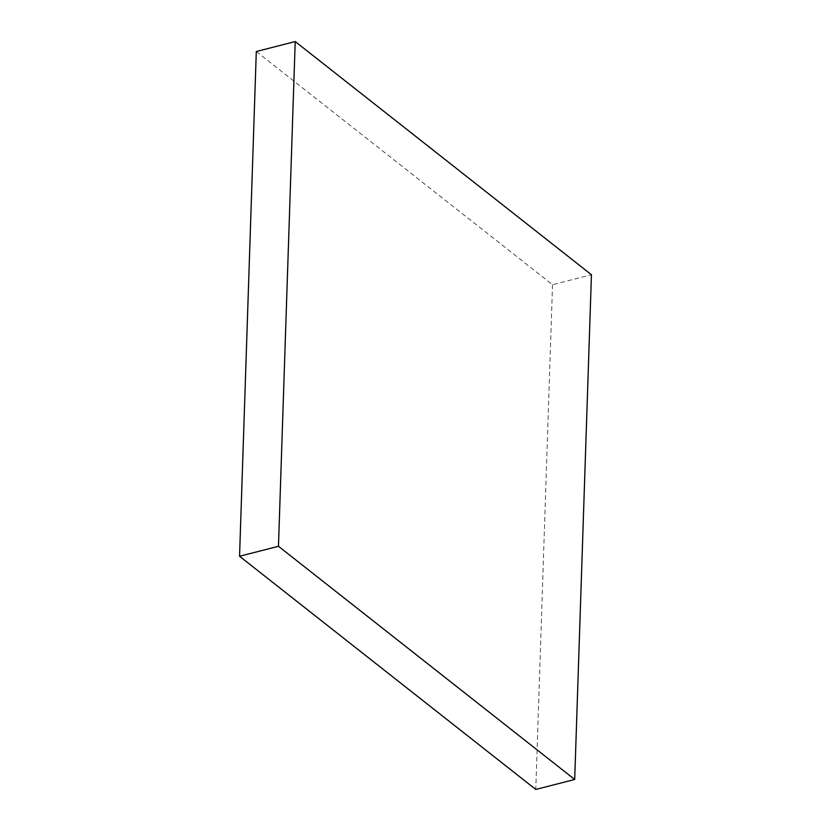 <?xml version="1.0" encoding="UTF-8"?>
<svg xmlns="http://www.w3.org/2000/svg" width="831" height="831" viewBox="0 0 831 831"><rect width="100%" height="100%" fill="white"/><g stroke="black" fill="none" stroke-linecap="round" stroke-linejoin="round"><path stroke-width="0.62" stroke-dasharray="4.16 3.12" d="M256.301 51.522L552.532 284.711L591.443 274.739M552.532 284.711L535.787 789.45"/><path stroke-width="1.25" d="M278.468 546.289L295.213 41.55L591.443 274.739L574.699 779.478L278.468 546.289L239.557 556.261L256.301 51.522L295.213 41.55M239.557 556.261L535.787 789.45L574.699 779.478"/></g></svg>
